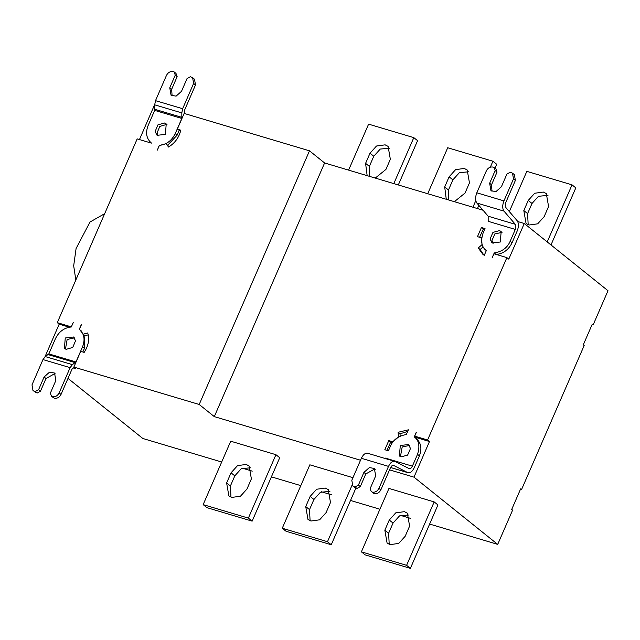 <?xml version="1.0" encoding="UTF-8"?>
<svg xmlns="http://www.w3.org/2000/svg" width="640" height="640" viewBox="0 0 640 640"><rect width="100%" height="100%" fill="white"/><g stroke="black" fill="none" stroke-linecap="round" stroke-linejoin="round"><path stroke-width="0.96" d="M484.664 229.44L483.328 229.04L479.56 237.28M483.12 246.848L480.136 249.504L483.848 255.04M478.248 247.992L482.032 244.616L481.568 237.88L477.464 236.656L481.44 227.528L485.032 228.6L483.048 233.168C480.48 241.312 481.576 247.12 486.32 250.592L484.264 255.312L482.872 254.32L478.248 247.992L480.136 249.504M481.44 227.528L483.328 229.04M493.064 243.552L491.976 240.504L494.84 233.912L502.032 232.384M499.472 230.616L501.184 231.512L500.264 242.024L492.032 242.912L490.08 238.992L492.952 232.392L499.472 230.616M407.688 431.424L400.008 433.8L400.16 436.088M392.432 442.632L390.68 442.112L386.912 450.352M408.392 429.824L406.336 434.544C398.464 435.84 393.152 439.736 390.4 446.232L388.416 450.8L384.824 449.728L388.792 440.592L390.68 442.112M388.792 440.592L392.984 441.888M392.888 441.816L398.536 436.952M398.432 436.88L398.12 432.28L400.008 433.8M398.12 432.28L408.392 429.816M400.424 456.624L402.192 446.984L409.392 445.456M401.096 456.88L399.384 455.984L400.304 445.464L408.544 444.576L410.488 448.504L407.616 455.096L401.096 456.88M251.376 478.888L246.96 489.04L240.472 496.216L231.832 497.416L228.864 495.872L226.624 482.968L231.032 472.824L237.52 465.64L246.168 464.44L249.128 465.984L251.376 478.888M250.8 467.776L241.296 468.672L234.808 475.856L230.4 486L230.976 497.112M203.16 504.624L248.368 518.112L252.144 521.144L206.936 507.656L203.16 504.624L230.728 441.208L275.936 454.696L248.368 518.112M275.936 454.696L279.72 457.728L252.144 521.144M310.144 496.432L316.632 489.248L325.28 488.048L328.24 489.592L330.488 502.496L326.08 512.648L319.592 519.824L310.944 521.024L307.984 519.48L305.736 506.576L310.144 496.432L313.92 499.464L309.512 509.608L310.088 520.72M329.912 491.384L320.416 492.28L313.92 499.464M327.48 541.72L331.256 544.752L286.048 531.264L282.272 528.232L327.48 541.72L352.064 485.192M355.864 488.16L331.256 544.752M352.944 477.68L309.848 464.816L282.272 528.232M389.264 520.04L395.752 512.856L404.4 511.656L407.36 513.2L409.608 526.104L405.192 536.256L398.704 543.432L390.056 544.632L387.096 543.088L384.848 530.184L389.264 520.04L393.04 523.072L388.624 533.216L389.208 544.328M409.024 514.992L399.528 515.888L393.04 523.072M361.384 551.84L406.6 565.328L410.376 568.36L365.168 554.872L361.384 551.84L388.96 488.424L434.168 501.912L406.6 565.328M434.168 501.912L437.944 504.944L410.376 568.36M65.464 349.048L67.144 339.488L74.432 337.88M65.256 337.976L73.584 337L75.52 340.808L72.752 347.44L66.24 349.328L64.424 348.408L65.256 337.976M158.112 135.976L157.024 133.048L159.784 126.424L166.304 124.528L167.08 124.808M165.4 134.368L157.072 135.336L155.136 131.528L157.896 124.904L164.416 123.008L166.224 123.936L165.4 134.368M548.576 206.504L544.16 216.648L537.672 223.832L529.024 225.024L526.064 223.48L523.816 210.576L528.232 200.432L534.72 193.248L543.368 192.056L546.328 193.6L548.576 206.504M547.992 195.384L538.496 196.28L532.008 203.464L527.592 213.608L528.176 224.728M550.992 244.952L575.808 187.88L572.032 184.848L526.824 171.36L509.336 211.584M572.032 184.848L547.216 241.92M446.272 199.264L444.704 186.968L449.112 176.824L455.6 169.64L464.248 168.448L467.208 169.992L469.456 182.896L465.048 193.04L454.376 201.68M468.88 171.776L459.384 172.672L452.888 179.856L448.48 190L448.336 199.88M495.008 168.168L496.696 164.272L492.92 161.24L447.712 147.752L427.72 193.728M492.92 161.24L490.344 167.152M475.776 200.664L472.928 207.216M477.44 208.568L478.84 205.344M367.152 175.656L365.592 163.36L370 153.216L376.488 146.032L385.136 144.84L388.096 146.384L390.344 159.288L385.928 169.432L375.264 178.072M389.768 148.168L380.264 149.064L373.776 156.248L369.368 166.392L369.224 176.272M398.32 184.96L417.584 140.664L413.808 137.632L368.6 124.144L348.6 170.12M413.808 137.632L393.808 183.608M517.712 221.536L524.272 223.496L508.776 259.136L506.888 257.616L494 253.768L492.176 257.672L494.232 252.952C502.112 251.648 507.424 247.752 510.168 241.256L515.32 229.416L515.296 224.304L503.984 211.128C502.312 208.632 502.296 205.224 503.936 200.896L476.816 192.8L486.376 170.816C487.992 167.84 490.232 166.6 493.096 167.088L495.896 168.88L497.048 172.088L491.536 184.768L491.984 191.352M503.936 200.896L513.496 178.912L512.496 173.176L510.28 172.216L506.912 174.08L501.4 186.76L495.976 191.6L490.96 190.72L489.648 183.256L495.16 170.576L494.008 167.36M495.16 170.576L497.048 172.088M512.496 173.176L514.392 174.688L515.384 180.424L505.824 202.416L505.848 207.528L517.16 220.704C518.832 223.192 518.848 226.608 517.208 230.936L512.056 242.776C508.544 249.848 503.232 253.744 496.12 254.464L494.232 252.952M476.816 192.8C475.176 197.128 475.184 200.544 476.856 203.032L488.168 216.208L488.192 221.32L515.32 229.416M75.832 280.024L73.688 265.792L76.088 248.504L89.992 222.04L104.688 213.656M429.632 524.064L497.704 544.384L512.6 510.136L511.712 509.432L520.648 488.88L521.528 489.592L584.176 345.512L583.296 344.808L592.232 324.264L593.112 324.968L592.056 324.656M524.272 223.496L608 290.728L593.112 324.968M184.424 113.504L184.536 110.24L195.504 84.952L193.616 83.432L192.616 77.704L190.392 76.744L187.024 78.608L181.52 91.296L176.104 96.136L171.072 95.264L169.76 87.8L175.264 75.12L177.152 76.632L171.656 89.32L172.104 95.896M175.264 75.12L174.104 71.904L175.992 73.424L177.152 76.632M174.104 71.904L173.2 71.64C170.336 71.152 168.096 72.392 166.48 75.368L155.504 100.656L154.688 104.832L181.824 112.904L181.824 118.448L154.68 110.376L154.688 104.832M167.8 145.112L177.104 135.184L179.096 130.584M309.488 150.824L324.6 162.96L214.304 416.616L199.2 404.48L309.488 150.824L184.144 113.424L177.312 129.152L180.792 130.192C179.064 137.424 174.984 143.04 168.568 147.04L166.016 143.68L169.072 146.736M180.584 131.08L177.312 129.152M139.448 139.56L154.28 105.464L154.72 105.592M166.016 143.68L159.344 145.504L157.344 150.104L159.288 145.376C166.4 144.64 171.704 140.744 175.216 133.664L181.824 118.448M193.616 83.432L182.648 108.72L181.824 112.904M192.616 77.704L194.504 79.224L195.504 84.952M154.68 110.376L148.08 125.6C145.352 132.912 146.448 138.712 151.376 143.016L151.312 143.152M151.208 143.072L137.192 138.888L57.288 322.656L71.392 326.904M69.304 327.192L59.176 324.176L57.288 322.656M71.304 326.84L73.384 322.304M73.304 322.24L71.36 326.968C64.256 327.696 58.944 331.6 55.432 338.672L48.832 353.896L75.968 361.96L72.4 364.648L70.112 367.64L59.136 392.928L61.024 394.44L72 369.16L74.2 367.352M55.4 373.92L54.72 373.664L45.984 378.512L40.48 391.2L37.112 393.064L35.224 391.552L38.592 389.688L44.096 377L49.512 372.16L54.544 373.032L55.848 380.496L50.344 393.176L51.512 396.392L54.304 398.176L52.416 396.656C55.28 397.144 57.52 395.904 59.136 392.928M72.4 364.648L45.264 356.576L42.968 359.576L32 384.864L33 390.592L35.224 391.552M37.112 393.064L33 390.592M45.264 356.576L48.832 353.896M81.44 324.68L79.44 329.264L83.184 334.192L87.728 332.952C89.592 339.424 88.408 345.904 84.176 352.392L80.696 351.352L73.856 367.08L75.744 368.592L73.376 367.888M83.184 334.192L85.072 335.712L88.232 334.848M75.968 361.96L82.576 346.736C85.304 339.432 84.2 333.624 79.28 329.32L81.328 324.592M81.456 331.064L79.28 329.32M82.84 351.992L84.464 348.256L84.848 335.528M61.024 394.44C59.408 397.416 57.168 398.664 54.304 398.176M51.512 396.392L52.416 396.656M40.48 391.2L38.592 389.688M45.008 356.76L59.176 324.176M67.992 378.392L142.824 438.48L221.688 462.016M521.528 489.592L520.48 489.28M410.488 518.352L400.528 515.384M379.912 509.232L350.52 500.456M331.368 494.744L321.416 491.776M300.8 485.624L271.4 476.848M252.256 471.136L242.304 468.168M416.392 432.256L414.704 436.152L416.592 437.664L429.48 441.512L413.984 477.152L389.544 469.856M414.704 436.152L427.584 439.992L429.48 441.512M372.216 492.096L374.104 493.608L372.216 492.096C375.08 492.584 377.328 491.344 378.944 488.368L388.504 466.384C390.504 462.344 392.704 460.712 395.12 461.496L409.28 468.696M375.224 469.352L374.552 469.096L365.8 473.936L360.288 486.624L358.4 485.104L363.912 472.424L369.336 467.584L374.36 468.464L375.672 475.928L370.152 488.608L371.312 491.824M360.288 486.624L356.928 488.48L355.04 486.968L358.4 485.104M356.928 488.48L352.816 486.008L356.024 488.216M355.04 486.968L354.136 486.696M367.992 453.408C365.584 452.616 363.376 454.248 361.376 458.288L351.816 480.272L352.816 486.008M367.568 453.232L395.12 461.496M416.136 438.424C421.056 442.728 422.152 448.536 419.416 455.848L414.264 467.688C412.264 471.728 410.064 473.352 407.648 472.568L393.696 465.456C392.496 465.064 391.392 465.88 390.392 467.896L380.832 489.888C379.216 492.856 376.968 494.104 374.104 493.608M390.568 467.512L408.072 472.736L390.592 467.48M409.072 468.608C410.272 469 411.376 468.192 412.376 466.168L385.248 458.072L385.072 458.456M412.376 466.168L417.528 454.328C420.088 446.184 419 440.376 414.248 436.904L416.304 432.184M416.136 438.416L416.496 437.592M497.704 544.384L413.984 477.152M427.584 439.992L506.888 257.616M324.6 162.96L483.048 210.24M199.2 404.48L73.856 367.08M214.304 416.616L360.528 460.248M234.808 475.856L231.032 472.824M230.4 486L226.624 482.968M309.512 509.608L305.736 506.576M388.624 533.216L384.848 530.184M532.008 203.464L528.232 200.432M527.592 213.608L523.816 210.576M452.888 179.856L449.112 176.824M448.48 190L444.704 186.968M373.776 156.248L370 153.216M369.368 166.392L365.592 163.36M489.648 183.256L491.536 184.768M515.384 180.424L513.496 178.912M488.168 216.208L515.296 224.304M476.856 203.032L503.984 211.128M169.76 87.8L171.656 89.32M175.216 133.664L177.104 135.184M182.024 117.4L154.888 109.336M182.648 108.72L155.504 100.656M34.32 391.28L36.208 392.8M42.968 359.576L70.112 367.64M48.256 354.648L75.392 362.712M82.576 346.736L84.464 348.256M44.096 377L45.984 378.512M365.8 473.936L363.912 472.424M361.376 458.288L388.504 466.384M378.944 488.368L380.832 489.888M419.416 455.848L417.528 454.328M510.168 241.256L512.056 242.776M416.416 438.64L414.528 437.12"/></g></svg>

